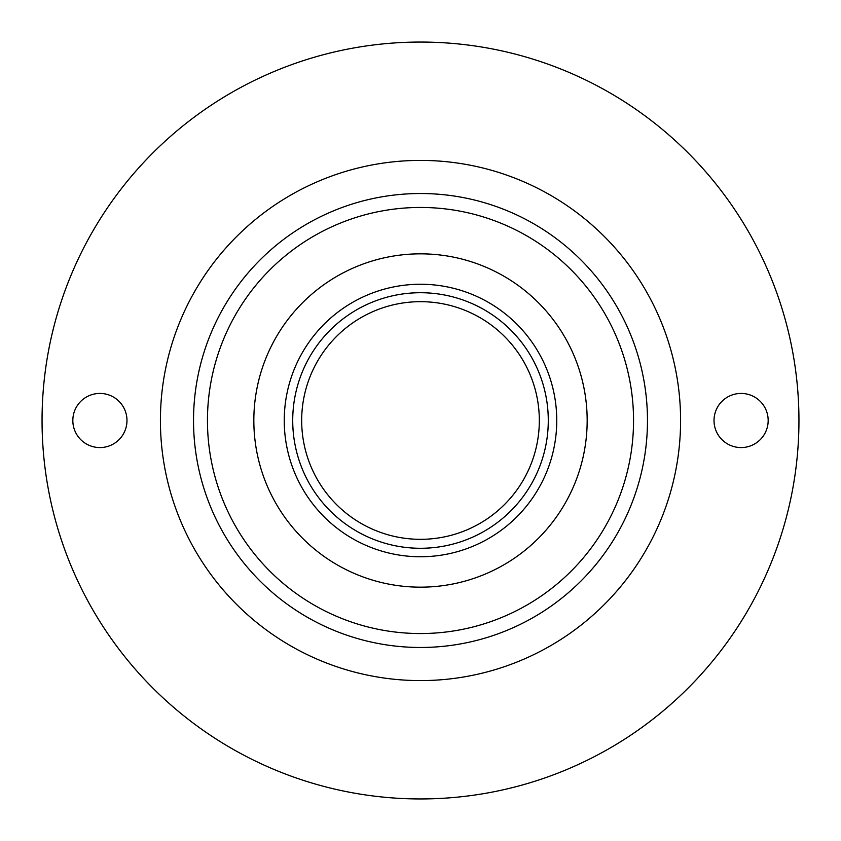 <?xml version="1.0" encoding="UTF-8"?>
<svg xmlns="http://www.w3.org/2000/svg" width="841" height="841" viewBox="0 0 841 841"><rect width="100%" height="100%" fill="white"/><g stroke="black" fill="none" stroke-linecap="round" stroke-linejoin="round"><path stroke-width="1.26" d="M539.323 420.5A118.823 118.823 0 0 1 420.5 539.323A118.823 118.823 0 0 1 301.677 420.5A118.823 118.823 0 0 1 420.5 301.677A118.823 118.823 0 0 1 539.323 420.5M99.911 393.43A27.07 27.07 0 0 0 72.831 420.5A27.07 27.07 0 0 0 99.911 447.57A27.07 27.07 0 0 0 126.98 420.5A27.07 27.07 0 0 0 99.911 393.43M741.089 393.43A27.07 27.07 0 0 0 714.02 420.5A27.07 27.07 0 0 0 741.089 447.57A27.07 27.07 0 0 0 768.169 420.5A27.07 27.07 0 0 0 741.089 393.43M420.5 587.165A166.665 166.665 0 0 0 587.165 420.5A166.665 166.665 0 0 0 420.5 253.835A166.665 166.665 0 0 0 253.835 420.5A166.665 166.665 0 0 0 420.5 587.165M420.5 680.59A260.09 260.09 0 0 0 680.59 420.5A260.09 260.09 0 0 0 420.5 160.41A260.09 260.09 0 0 0 160.41 420.5A260.09 260.09 0 0 0 420.5 680.59M420.5 798.95A378.45 378.45 0 0 0 798.95 420.5A378.45 378.45 0 0 0 420.5 42.05A378.45 378.45 0 0 0 42.05 420.5A378.45 378.45 0 0 0 420.5 798.95M420.5 548.279A127.779 127.779 0 0 0 548.279 420.5A127.779 127.779 0 0 0 420.5 292.721A127.779 127.779 0 0 0 292.721 420.5A127.779 127.779 0 0 0 420.5 548.279M420.5 284.247A136.253 136.253 0 0 1 556.753 420.5A136.253 136.253 0 0 1 420.5 556.753A136.253 136.253 0 0 1 284.247 420.5A136.253 136.253 0 0 1 420.5 284.247M420.5 633.546A213.046 213.046 0 0 0 633.546 420.5A213.046 213.046 0 0 0 420.5 207.454A213.046 213.046 0 0 0 207.454 420.5A213.046 213.046 0 0 0 420.5 633.546M420.5 193.525A226.975 226.975 0 0 1 647.475 420.5A226.975 226.975 0 0 1 420.5 647.475A226.975 226.975 0 0 1 193.525 420.5A226.975 226.975 0 0 1 420.5 193.525"/></g></svg>
